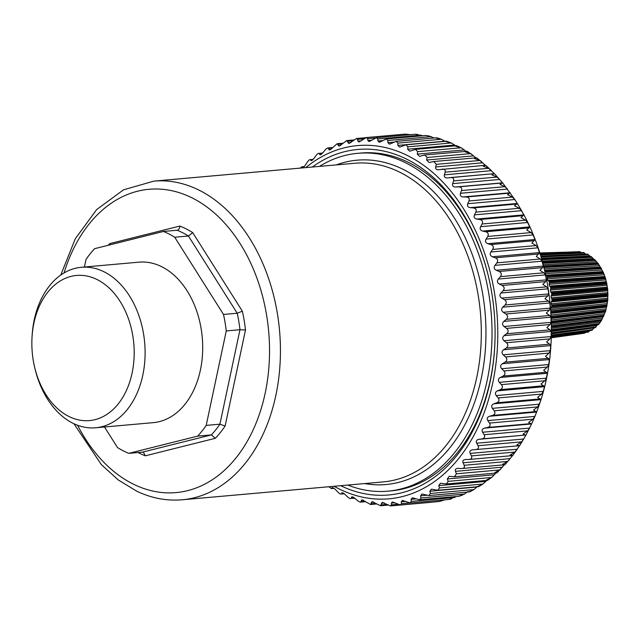 <?xml version="1.0" encoding="UTF-8"?>
<svg xmlns="http://www.w3.org/2000/svg" width="640" height="640" viewBox="0 0 640 640"><rect width="100%" height="100%" fill="white"/><g stroke="black" fill="none" stroke-linecap="round" stroke-linejoin="round"><path stroke-width="0.96" d="M539.792 252.968L576.6 251.848M573.712 251.888L539.88 253.232L579.792 251.64L581.92 253.032M540.224 254.336L583.808 252.536L585.88 254.232M540.808 256.256L587.728 254.208L590.744 256.792M541.6 258.96L591.096 256.544L594.232 259.592M542.568 262.4L594.616 259.536L598.192 263.496L603.432 272.616L605.608 278.664L607.672 288.928L607.768 300.328L605.648 311.12L601.464 320.472L598.704 324.376L551.424 330.528M551.416 331.512L596.952 325.504L597.96 324.456M596.952 325.504L595.184 327.728L551.384 333.56M551.376 333.96L593.92 327.952M593.688 328.248L592.096 330.256L551.336 335.808M590.16 330.304L588.376 332.112L551.296 337.24L588.376 332.112M585.448 332.52L584.48 333.208L551.28 337.808M551.352 322.88L603.52 316.448M551.336 322.352L603.792 316.024M551.352 323.112L603.168 316.72M551.384 324.44L602.424 318.152M551.4 325.832L601.864 319.608M551.416 326.768L601.464 320.472M551.416 327.152L601.152 320.784M551.416 327.184L600.768 320.864M551.424 328.32L599.88 322.12M551.424 329.672L599.184 323.56M598.408 324.576L551.424 330.768L598.352 324.568M551.4 332.8L596.12 326.904M551.352 335.16L592.72 329.576M551.312 336.704L589.072 331.528M551.288 337.416L585.232 332.72M540.024 253.712L580.592 252.056M540.408 254.928L584.56 253.056M540.752 256.064L585.784 254.152M541.016 256.96L588.424 254.824M541.376 258.192L589.536 256.016M541.832 259.768L592.12 257.32M542.2 261.072L593.104 258.592M594.624 259.536L542.472 262.072L594.616 259.536M542.808 263.304L595.56 260.504M543.168 264.656L596.416 261.832M543.488 265.896L597.44 263.032M543.528 266.056L597.84 263.168M543.648 266.528L598.192 263.496M543.888 267.496L598.688 264.304M544.232 268.872L599.408 265.664M544.568 270.288L600.312 267.048M544.656 270.64L600.704 267.376M544.664 271.256L601.024 267.816M545.032 272.272L601.44 268.656M545.336 273.64L602.016 270.008M602.792 271.552L545.68 275.192M545.704 275.208L546.64 275.688L603.144 272.072M603.432 272.616L547.24 276.384L546.64 275.688M547.24 276.384L547.4 277.44L603.76 273.472M604.824 276.464L547.888 280.472L547.264 278.808L604.2 274.8M547.264 278.808L547.4 277.44M547.888 280.472L548.776 281.128L605.136 277.168M605.368 277.8L549.304 281.936L548.776 281.128M549.304 281.936L549.36 283L605.608 278.664M606.368 281.68L549.552 286.064L549.096 284.312L605.912 279.928M549.096 284.312L549.36 283M549.552 286.064L550.376 286.888L606.616 282.552M606.784 283.272L550.824 287.784L550.376 286.888M550.824 287.784L550.776 288.84L606.944 284.12M607.408 287.112L550.664 291.888L550.384 290.072L607.12 285.304M550.384 290.072L550.776 288.84M550.664 291.888L551.408 292.864L607.568 288.136M607.672 288.928L551.776 293.824L551.408 292.864M551.776 293.824L551.624 294.856L607.736 289.736M607.904 292.648L551.208 297.824L551.104 295.984L607.8 290.816M551.104 295.984L551.624 294.856M551.208 297.824L551.856 298.928L607.976 293.808M608 294.648L552.128 299.944L551.856 298.928M552.128 299.944L551.872 300.92L607.984 295.408M607.864 298.176L551.168 303.752L551.24 301.928L607.936 296.36M551.24 301.928L551.872 300.92M551.168 303.752L551.704 304.96L607.824 299.448M607.768 300.328L551.872 306.016L551.704 304.96M551.872 306.016L551.528 306.928L607.68 301.024M550.568 308.2L607.528 301.824M550.8 307.792L551.528 306.928M550.672 309.552L607.272 303.6M550.712 310.08L550.968 310.856L607.112 304.952M606.976 305.856L551.032 311.928L550.968 310.856M550.896 312.72L606.816 306.472M551.032 311.928L550.592 312.752M550.936 313.328L606.584 307.112M551.032 314.96L606.16 308.8M551.104 316.336L605.872 310.216M551.152 317.376L605.648 311.12M551.184 318.032L605.424 311.648M551.2 318.456L605.12 312.112M551.256 319.952L604.528 313.68M551.304 321.352L604.104 315.136M405.176 134.112L411.128 134.76M417.296 134.32L415.344 134.272L422.776 135.744M428.752 135.88L425.528 135.576L428.752 135.88L434.152 137.992M437.688 138.152L436.384 137.792L396.152 141.368L397.976 143.112L441.416 139.248L445.096 141.352M435.656 138L441.416 139.248M365.608 501.68L360.568 502.128L361.976 499.792L370.528 504.496L372.096 501.656L380.528 505.76L382.256 502.392L390.504 505.92L391.464 504.84L391.392 503.072L392.392 501.984L400.392 504.968L401.48 503.656L401.296 501.76L402.44 500.448L410.128 502.912L411.352 501.36L411.048 499.336L412.336 497.784L419.648 499.76L421.016 497.96L420.584 495.816L422.016 494.008L428.904 495.544L430.408 493.464L429.848 491.232L431.432 489.144L437.84 490.272L439.48 487.912L438.784 485.6L440.52 483.232L446.384 483.992L448.176 481.344L447.336 478.952L449.224 476.296L454.504 476.736L456.432 473.784L455.448 471.344C454.896 469.4 455.832 468.408 458.256 468.376L461.368 468.56C463.944 468.496 464.888 467.408 464.2 465.288L463.072 462.808C462.408 460.816 463.28 459.72 465.696 459.52L468.808 459.504C471.376 459.256 472.256 458.064 471.44 455.912L470.168 453.408C469.384 451.384 470.184 450.192 472.584 449.824L475.688 449.592C478.232 449.176 479.04 447.88 478.096 445.704L476.68 443.2C475.776 441.152 476.512 439.864 478.88 439.336L481.968 438.904C484.48 438.312 485.2 436.92 484.136 434.736L482.576 432.24C481.56 430.192 482.208 428.816 484.544 428.128L487.6 427.488C490.072 426.72 490.712 425.248 489.52 423.072L487.824 420.6C486.68 418.56 487.256 417.112 489.544 416.256L492.552 415.424C494.976 414.488 495.528 412.944 494.216 410.784L492.376 408.352C491.12 406.328 491.608 404.816 493.84 403.808L496.8 402.776C499.168 401.68 499.632 400.072 498.192 397.944L496.216 395.576C494.848 393.584 495.248 392.008 497.416 390.856L500.312 389.632C502.608 388.384 502.984 386.712 501.424 384.632L499.32 382.336C498.024 380.816 498.064 379.368 499.456 377.984L503.064 376.072C505.288 374.672 505.568 372.96 503.896 370.936L501.664 368.736C500.072 366.848 500.296 365.184 502.32 363.76L505.048 362.176C507.192 360.632 507.368 358.888 505.592 356.944L503.232 354.84C501.544 353.016 501.672 351.336 503.608 349.776L506.248 348.032C508.304 346.36 508.384 344.592 506.496 342.728L504.024 340.736C502.232 339 502.264 337.296 504.12 335.632L506.656 333.728C508.608 331.928 508.592 330.144 506.6 328.384L504.032 326.52C502.144 324.88 502.08 323.168 503.84 321.392L506.264 319.344C508.12 317.44 508 315.656 505.92 314L503.248 312.28C501.272 310.744 501.112 309.032 502.768 307.16L505.08 304.984C506.824 302.976 506.616 301.2 504.44 299.664L501.68 298.096C499.624 296.672 499.376 294.984 500.928 293.024L503.112 290.72C504.744 288.624 504.44 286.872 502.184 285.464L499.344 284.064C497.216 282.76 496.872 281.088 498.312 279.056L500.376 276.656C501.888 274.48 501.488 272.752 499.16 271.488L496.248 270.256C494.056 269.088 493.624 267.456 494.952 265.36L496.88 262.864C498.272 260.624 497.776 258.944 495.392 257.824L492.416 256.776C490.16 255.744 489.64 254.152 490.856 252.008L492.648 249.432C493.92 247.144 493.336 245.52 490.888 244.552L487.864 243.688C485.56 242.808 484.96 241.272 486.056 239.096L487.704 236.456C488.856 234.128 488.184 232.56 485.696 231.752L482.632 231.088C480.28 230.36 479.6 228.888 480.584 226.688L482.088 224C483.112 221.648 482.36 220.16 479.832 219.52L476.736 219.048C474.36 218.472 473.6 217.08 474.464 214.864L475.824 212.144C476.72 209.792 475.896 208.376 473.336 207.904L470.224 207.64C467.824 207.224 466.992 205.912 467.744 203.704L468.96 200.968C469.728 198.616 468.832 197.296 466.256 197L463.144 196.936C460.72 196.688 459.824 195.464 460.456 193.272L461.528 190.544C462.176 188.208 461.208 186.984 458.632 186.864L455.52 187.008C453.088 186.928 452.136 185.8 452.648 183.632L453.584 180.92L497.024 177.056L491.92 174.888L493.888 173.696L447.408 177.912C444.984 177.992 443.976 176.968 444.376 174.848L445.168 172.168L488.608 168.304L483.376 166.256L485.376 165.28L438.864 169.696C436.448 169.952 435.392 169.04 435.688 166.968L436.336 164.336L433.76 161.528L429.128 162.56L426.624 160.04L427.144 157.48L424.752 154.952L419.56 156.368L417.264 154.12L417.648 151.632L415.448 149.376L409.744 151.216L407.64 149.224L407.904 146.832L451.344 142.968L445.672 141.528L446.608 141.216L451.344 142.968L455.712 145.792M417.648 151.632L461.088 147.768L455.512 146.16L456.656 145.704L461.592 148.032L465.992 151.28M427.144 157.48L470.592 153.616L465.112 151.84L467.088 151.32L467.736 151.944M424.752 154.952L467.088 151.32M470.592 153.616L475.896 157.784M436.336 164.336L479.784 160.472L474.416 158.552L476.4 157.808L477 158.24M433.76 161.528L476.4 157.808M479.784 160.472L485.376 165.28M488.608 168.304L494.48 173.72L502.576 182.808L515.528 200.568L512.4 197.104L507.576 194.752L510.208 192.752L463.144 196.936M485.888 165.424L491.448 170.664L444.376 174.848M493.944 173.696L494.48 173.72L493.944 173.696M497.024 177.056L499.72 179.448L452.648 183.632M461.528 190.544L504.976 186.68L500 184.408L502.584 182.824L455.52 187.008M504.976 186.68L507.52 189.088L460.456 193.272M475.824 212.144L519.272 208.28L514.592 205.856L517.296 203.456L515.528 200.568M519.272 208.28L521.528 210.68L523.808 214.864L521.008 217.656L525.528 220.136L527.648 222.496L529.696 226.904L526.784 230.08L531.152 232.592L533.128 234.904L534.936 239.504L531.88 243.04L536.088 245.568L537.928 247.824L539.48 252.584L536.272 256.472L540.32 259L542.016 261.176L543.32 266.072L542.608 267.624L539.928 270.28L543.816 272.792L545.384 274.872L546.408 279.872L545.632 281.6L542.824 284.384L546.56 286.856L547.992 288.832L548.752 293.912L547.888 295.8L544.952 298.696L548.528 301.12L549.84 302.976L550.312 308.096L549.36 310.136L546.288 313.136L549.712 315.48L550.904 317.208L551.096 322.336L550.048 324.52L546.824 327.6L550.096 329.864L551.184 331.44L551.096 336.552L549.936 338.864L546.568 342.008L549.696 344.168L550.68 345.592L550.304 350.648L549.032 353.08L545.512 356.272L549.384 359.568L548.728 364.544L547.344 367.072L543.664 370.304L547.32 373.288L546.384 378.152L544.872 380.768L541.032 384.016L544.488 386.672L543.288 391.384L541.632 394.08L537.64 397.32L540.912 399.624L540.24 401.984L537.656 406.92L533.504 410.136L536.608 412.072L534.888 416.416L532.968 419.208L528.648 422.384L531.552 424.12L535.44 415.16M484.544 428.128L531.616 423.936L525.936 435.168L519.656 445.64L514.88 452.048L510.104 455L512.76 455.336L505.232 464.432M481.968 438.904L525.408 435.04L523.112 433.992L527.584 430.872L529.648 428.056L482.576 432.24M525.408 435.04L478.88 439.336M475.688 449.592L519.136 445.728L516.912 444.888L521.544 441.84L523.752 439.016L476.68 443.2M519.136 445.728L519.648 445.64L519.136 445.728M512.744 455.416L517.24 449.224L470.168 453.408M468.808 459.504L512.256 455.632M461.368 468.56L504.424 464.784L502.72 464.272L507.64 461.424L509.296 459.744M504.816 464.696L505.32 464.184M504.384 464.792L497.152 472.632M454.504 476.736L496.28 473.016L494.816 472.648L501.032 468.872M496.856 472.84L497.376 472.136M495.864 473.056L492.152 477.048L487.656 480.32L486.424 480.064L491.616 477.48L448.176 481.344M486.784 480.4L482.928 484.048L477.608 486.488L478.616 486.648L482.928 484.048L439.48 487.912M477.184 486.776L473.856 489.6L469.864 491.768M428.904 495.544L469.2 491.96L468.416 491.872L472.704 490.288M468.416 491.872L470.392 491.4M462.184 495.24L458.912 496.192L464.456 494.088L467.648 491.632M451.232 498.968L449.152 499.408L456.36 496.496M444.92 499.792L439.504 501.48M429.096 502.488L430.936 502.248M450.504 177.56C453.08 177.496 454.112 178.616 453.584 180.92M441.928 169.144C444.496 168.904 445.576 169.912 445.168 172.168M438.864 169.696L438.392 169.76M397.976 143.112L397.832 145.4L399.736 147.136L405.896 144.84L407.904 146.832M329.568 149.944L328.896 149.552C329.416 150.344 330.536 149.832 332.264 148.024L337.152 143.728L339.168 146.176L346.744 140.576L349.008 143.52L356.52 138.512L357.624 139.384L357.88 141.112L359.032 141.984L366.4 137.56L367.68 138.632L367.848 140.512L369.184 141.576L376.344 137.72L377.8 139L377.872 141.032L379.392 142.304L386.28 138.992L387.92 140.496L387.888 142.664L389.592 144.16L396.152 141.368M330.792 149.384L328.896 149.552L328.44 148.352L332.272 148.016M320.272 154.8L319.744 154.52C320.288 155.152 321.376 154.512 323 152.608L324.984 150.152C326.728 148.144 327.888 147.544 328.44 148.352L327.792 147.96L332.712 147.52M321.184 154.392L319.744 154.52L319.248 153.512L322.48 153.224M311.344 160.696L310.936 160.52C311.504 160.984 312.544 160.224 314.064 158.248L315.912 155.696C317.544 153.6 318.656 152.872 319.248 153.512L322.784 152.88M311.984 160.432L310.936 160.52L310.408 159.712L313.064 159.472M302.824 167.616L302.536 167.52C303.112 167.816 304.104 166.944 305.512 164.888L307.224 162.272C308.736 160.096 309.8 159.24 310.408 159.712L313.272 159.24M303.248 167.456L301.984 166.904L304.104 166.72M300.128 168.112L301.984 166.904M332.456 487.552L331.48 488.592L328.808 486.752M332.928 487.64L332.184 487.704C332.696 487.288 333.824 487.96 335.592 489.72L337.744 491.984C339.64 493.848 340.84 494.48 341.344 493.896L344.336 493.848M342.096 492.72L341.344 493.896L344.08 493.648M342.816 492.88L341.72 492.976C342.192 492.4 343.352 492.944 345.208 494.616L347.488 496.784C349.48 498.544 350.704 499.048 351.168 498.288L354.856 498.304M351.96 496.808L351.168 498.288L354.472 498M352.968 497.056L351.464 497.184C351.888 496.456 353.072 496.872 355.016 498.44L357.424 500.496C359.504 502.152 360.752 502.52 361.152 501.6L365.056 501.256M457.488 468.384L458.256 468.376M465.264 459.544L465.696 459.52M305.768 167.616A177.304 124.056 84.9 0 1 446.072 185.592A177.304 124.056 84.9 0 1 493.912 377.008A177.304 124.056 84.9 0 1 334.112 486.28M312.328 167.032A173.448 121.36 84.9 0 1 488.504 276.68A173.448 121.36 84.9 0 1 494.728 346.672A173.448 121.36 84.9 0 1 491.288 375.816A173.448 121.36 84.9 0 1 340.68 485.696M319.44 166.4A169.6 118.664 84.9 0 1 357.864 153.304A169.6 118.664 84.9 0 1 403.928 161.992A169.6 118.664 84.9 0 1 491.752 344.656A169.6 118.664 84.9 0 1 387.912 491.168L391.016 490.888A169.6 118.664 -95.1 0 0 491.408 374.376A169.6 118.664 -95.1 0 0 494.752 346.272M488.6 277.064A169.6 118.664 -95.1 0 0 407.032 161.72A169.6 118.664 -95.1 0 0 360.96 153.032L357.864 153.304M387.912 491.168A169.6 118.664 84.9 0 1 347.784 485.064M84.416 267.016L86.032 259.416A115.632 80.904 84.9 0 1 94.568 248.696L163.416 231.464L177.44 230.192M163.416 231.464A115.632 80.904 84.9 0 1 174.712 237.224L188.432 236.008A115.632 80.904 84.9 0 0 177.136 230.24C178.816 229.84 179.712 228.448 179.84 226.064A119.488 83.6 84.9 0 1 192.712 232.624L242.352 311.192A119.488 83.6 84.9 0 1 245.496 329.976L225.088 426.072A119.488 83.6 84.9 0 1 215.352 438.296L145.312 455.824A119.488 83.6 84.9 0 1 140.704 453.84A119.488 83.6 84.9 0 1 138.072 452.528M174.712 237.224L223.504 314.448L237.216 313.232L188.432 236.008L192.712 232.624M223.504 314.448A115.632 80.904 84.9 0 1 226.264 330.936L239.976 329.72A115.632 80.904 84.9 0 0 237.216 313.232L242.352 311.192M226.264 330.936L206.2 425.392L219.92 424.176L239.976 329.72L245.496 329.976M206.2 425.392A115.632 80.904 84.9 0 1 197.664 436.12L211.376 434.896A115.632 80.904 84.9 0 0 219.92 424.176L225.088 426.072M197.664 436.12L128.816 453.352L142.528 452.128L211.376 434.896L215.352 438.296M142.528 452.128L143.416 452.264L145.312 455.824M110.048 244.816L109.792 243.592L179.84 226.064M128.816 453.352A115.632 80.904 84.9 0 1 124.952 451.664A115.632 80.904 84.9 0 1 117.52 447.584L104.504 426.984M32 337.744L32.088 336.168A80.56 56.36 84.9 0 1 81.376 267.288L138.976 262.168A80.56 56.36 84.9 0 1 160.864 266.296A80.56 56.36 84.9 0 1 202.576 353.056A80.56 56.36 84.9 0 1 153.256 422.648L95.648 427.776A80.56 56.36 84.9 0 1 73.768 423.648A80.56 56.36 84.9 0 1 34.976 368.672L34.616 367.136A72.848 50.968 84.9 0 1 32 337.744A72.848 50.968 84.9 0 1 96.36 279.192A72.848 50.968 84.9 0 1 132.432 371.432A72.848 50.968 84.9 0 1 69.688 416.848A72.848 50.968 84.9 0 1 34.616 367.136M81.376 267.288A80.56 56.36 84.9 0 1 103.256 271.416A80.56 56.36 84.9 0 1 144.976 358.184A80.56 56.36 84.9 0 1 95.648 427.776M500.248 377.48L547.32 373.288M503.064 376.072L546.512 372.208M503.896 370.936L547.344 367.072M501.664 368.736L548.728 364.544M502.32 363.76L549.384 359.568M505.048 362.176L548.496 358.312M505.592 356.944L549.032 353.08M503.232 354.84L550.304 350.648M503.608 349.776L550.68 345.592M506.248 348.032L549.696 344.168M506.496 342.728L549.936 338.864M504.024 340.736L551.096 336.552M504.12 335.632L551.184 331.44M506.656 333.728L550.096 329.864M506.6 328.384L550.048 324.52M504.032 326.52L551.096 322.336M503.84 321.392L550.904 317.208M506.264 319.344L549.712 315.48M505.92 314L549.36 310.136M503.248 312.28L550.312 308.096M502.768 307.16L549.84 302.976M505.08 304.984L548.528 301.12M504.44 299.664L547.888 295.8M501.68 298.096L548.752 293.912M500.928 293.024L547.992 288.832M503.112 290.72L546.56 286.856M502.184 285.464L545.632 281.6M499.344 284.064L546.408 279.872M498.312 279.056L545.384 274.872M500.376 276.656L543.816 272.792M499.16 271.488L542.608 267.624M496.248 270.256L543.32 266.072M494.952 265.36L542.016 261.176M496.88 262.864L540.32 259M495.392 257.824L538.832 253.96M492.416 256.776L539.48 252.584M490.856 252.008L537.928 247.824M492.648 249.432L536.088 245.568M490.888 244.552L534.336 240.688M487.864 243.688L534.936 239.504M486.056 239.096L533.128 234.904M487.704 236.456L531.152 232.592M485.696 231.752L529.136 227.888M482.632 231.088L529.696 226.904M480.584 226.688L527.648 222.496M482.088 224L525.528 220.136M479.832 219.52L523.272 215.656M476.736 219.048L523.808 214.864M474.464 214.864L521.528 210.68M473.336 207.904L516.784 204.04M470.224 207.64L517.296 203.456M467.744 203.704L514.808 199.52M468.96 200.968L512.4 197.104M466.256 197L509.704 193.136M458.632 186.864L502.072 183M450.76 177.536L493.824 173.704M435.688 166.968L482.752 162.784M426.624 160.04L473.696 155.856M417.264 154.12L464.328 149.928M407.64 149.224L454.712 145.04M397.832 145.4L444.896 141.216M387.888 142.664L394.064 142.112M387.92 140.496L431.36 136.632M377.872 141.032L382.936 140.576M377.8 139L421.248 135.136M367.848 140.512L372.064 140.136M367.68 138.632L375.472 137.936M357.88 141.112L361.424 140.8M357.624 139.384L363.864 138.832M348.024 142.824L350.976 142.56M347.696 141.272L352.976 140.8M338.344 145.648L340.744 145.432M337.944 144.264L342.44 143.864M331.752 488.432L333.944 488.24M361.368 500.32L363.336 500.144M371.232 503.808L375.824 503.4M371.368 502.352L373.84 502.136M381.36 504.888L386.76 504.408M381.392 503.272L384.424 503M391.464 504.84L397.84 504.272M391.392 503.072L395.016 502.752M401.48 503.656L409.8 502.92M401.296 501.76L405.608 501.376M411.352 501.36L454.792 497.496M411.048 499.336L416.232 498.872M421.016 497.96L464.456 494.088M420.584 495.816L426.928 495.256M430.408 493.464L473.856 489.6M429.848 491.232L476.912 487.04M438.784 485.6L485.848 481.408M447.336 478.952L494.4 474.768M456.432 473.784L499.872 469.92M455.448 471.344L502.52 467.16M464.2 465.288L507.64 461.424M463.072 462.808L510.144 458.624M471.44 455.912L514.88 452.048M475.848 449.584L519.056 445.736M478.096 445.704L521.544 441.84M484.136 434.736L527.584 430.872M487.6 427.488L531.04 423.624M489.52 423.072L532.968 419.208M487.824 420.6L534.888 416.416M489.544 416.256L536.608 412.072M492.552 415.424L535.992 411.56M494.216 410.784L537.656 406.92M492.376 408.352L539.448 404.168M493.84 403.808L540.912 399.624M496.8 402.776L540.24 398.912M498.192 397.944L541.632 394.08M496.216 395.576L543.288 391.384M497.416 390.856L544.488 386.672M500.312 389.632L543.752 385.768M501.424 384.632L544.872 380.768M499.32 382.336L546.384 378.152M336.256 164.904A162.816 113.92 84.9 0 1 401.4 168.52A162.816 113.92 84.9 0 1 484.472 358.864A162.816 113.92 84.9 0 1 364.6 483.568M182.232 499.784A159.96 111.92 84.9 0 0 280.176 361.6A159.96 111.92 84.9 0 0 197.336 189.32A159.96 111.92 84.9 0 0 153.888 181.12L354.768 163.256A159.96 111.92 84.9 0 1 398.224 171.448A159.96 111.92 84.9 0 1 481.056 343.736A159.96 111.92 84.9 0 1 383.12 481.92L182.232 499.784C166.808 501.096 151.696 498.256 136.888 491.272L118.352 480.016L101.392 464.672L73.952 423.736M64.04 272.952A152.248 106.528 84.9 0 1 190.44 197.088A152.248 106.528 84.9 0 1 265.84 389.88A152.248 106.528 84.9 0 1 134.704 484.792A152.248 106.528 84.9 0 1 77.592 425.256M108.24 245.272A119.488 83.6 84.9 0 1 109.792 243.592M595.32 327.768L551.384 333.696M591.952 330.296L551.336 335.864M540.208 254.304L583.696 252.528M540.776 256.152L587.504 254.168M541.544 258.752L591.176 256.512M437.048 137.856L440.016 138.736M467.392 151.464L471.832 154.376M476.848 157.984L481.632 161.768M517.072 203.016L522.632 212.528M523.328 213.808C552.96 267.832 559.824 342.208 540.592 400.896M540.24 401.984L536.456 412.608M415.448 149.376L456.656 145.704M405.896 144.84L446.608 141.216M386.28 138.992L426.04 135.456M376.344 137.72L415.592 134.232M366.4 137.56L405.264 134.104M356.52 138.512L365.816 137.688M346.744 140.576L353.944 139.936M337.152 143.728L343.104 143.2M301.704 166.808L304.232 166.584M331.48 488.592L334.104 488.36M370.528 504.496L376.632 503.952M380.528 505.76L387.912 505.104M390.504 505.92L429.368 502.464M400.392 504.968L439.312 501.504M410.128 502.912L449.424 499.416M419.648 499.76L459.472 496.216M437.84 490.272L478.616 486.648M446.384 483.992L487.656 480.32M153.888 181.12L123.504 189.824L96.68 209.584L75.304 238.728L60.736 275.096"/></g></svg>
